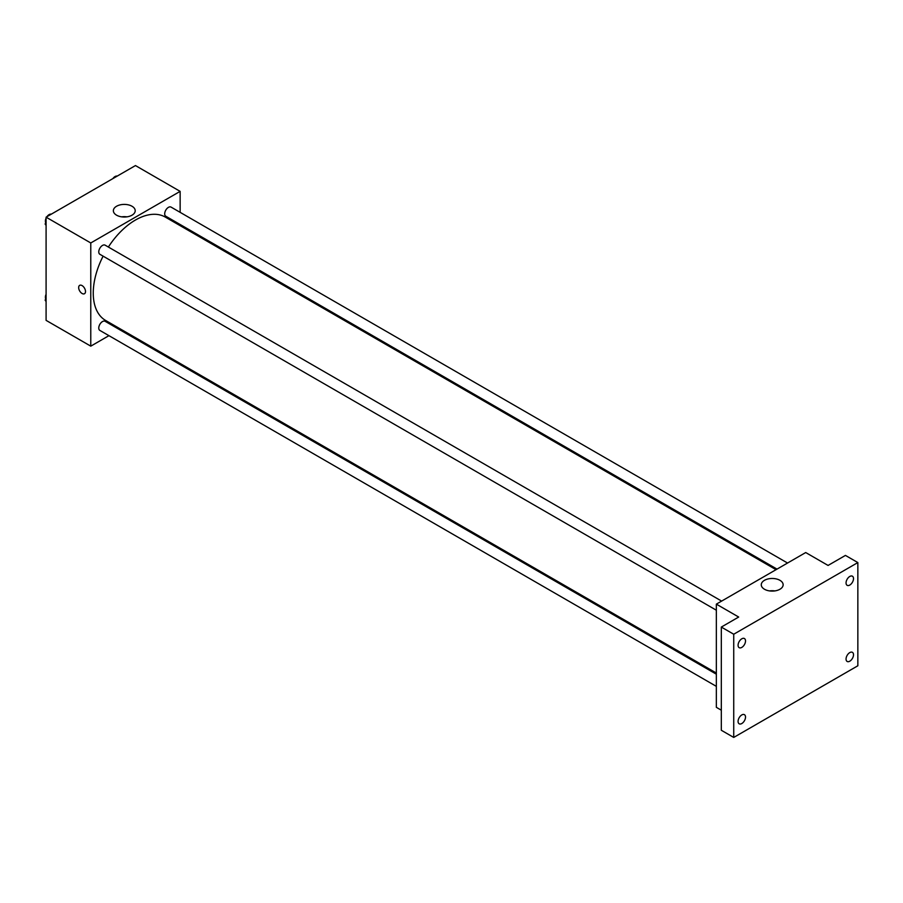<?xml version="1.0" encoding="UTF-8"?>
<svg xmlns="http://www.w3.org/2000/svg" width="903" height="903" viewBox="0 0 903 903"><rect width="100%" height="100%" fill="white"/><g stroke="black" fill="none" stroke-linecap="round" stroke-linejoin="round"><path stroke-width="1.35" d="M108.936 335.668L90.774 346.154L46.087 320.362L46.087 217.171L135.461 165.565L180.137 191.368L180.137 212.352M120.46 329.019L119.478 329.584M103.1 256.159A59.677 34.461 120 0 0 93.257 293.125A59.677 34.461 120 0 0 105.617 320.452L716.35 673.051M776.027 569.68L165.294 217.081A59.677 34.461 120 0 0 108.36 247.038M180.137 224.508L180.137 225.648M90.774 346.154L90.774 242.963L180.137 191.368M787.551 563.032L171.062 207.103A5.271 3.036 120 0 0 166.999 208.514A5.271 3.036 120 0 0 164.696 213.808A5.271 3.036 120 0 0 165.791 216.223L777.02 569.116M716.35 674.191L105.12 321.299A5.271 3.036 120 0 0 101.068 322.71A5.271 3.036 120 0 0 98.766 328.015A5.271 3.036 120 0 0 99.861 330.419L716.35 686.359M716.35 610.214L99.861 254.285A5.271 3.036 -60 0 1 99.861 248.212A5.271 3.036 -60 0 1 105.12 245.164L721.621 601.093M90.774 242.963L46.087 217.171M116.555 215.174A10.926 6.31 180 0 1 113.36 210.715A10.926 6.31 180 0 1 124.287 204.405A10.926 6.31 180 0 1 135.213 210.715A10.926 6.31 180 0 1 128.474 216.551A10.926 6.31 180 0 1 116.555 215.174M85.503 291.511A4.831 2.788 60 0 1 84.498 293.723A4.831 2.788 60 0 1 79.667 290.935A4.831 2.788 60 0 1 79.667 285.359A4.831 2.788 60 0 1 83.392 286.657A4.831 2.788 60 0 1 85.503 291.511M84.498 293.723A4.831 2.788 60 0 1 79.667 290.935A4.831 2.788 60 0 1 79.667 285.359M121.634 216.844A10.926 6.31 180 0 1 126.939 216.844M721.316 710.198L716.35 707.331L716.35 604.141L805.713 552.546L828.062 565.436L845.434 555.413L857.85 562.569L857.85 665.771L733.733 737.435L721.316 730.267L721.316 627.066L738.688 617.042L716.35 604.141M733.733 737.435L733.733 634.233L721.316 627.066M733.733 634.233L857.85 562.569M764.48 589.253A10.926 6.31 180 0 1 761.274 584.794A10.926 6.31 180 0 1 772.2 578.473A10.926 6.31 180 0 1 783.138 584.794A10.926 6.31 180 0 1 776.388 590.618A10.926 6.31 180 0 1 764.48 589.253M769.559 590.912A10.926 6.31 180 0 1 774.853 590.912M849.779 585.065A5.271 3.036 -60 0 1 847.149 585.325A5.271 3.036 -60 0 1 846.337 581.103A5.271 3.036 -60 0 1 849.779 576.464A5.271 3.036 -60 0 1 852.409 576.204A5.271 3.036 -60 0 1 853.222 580.426A5.271 3.036 -60 0 1 849.779 585.065M741.792 647.406A5.271 3.036 -60 0 1 739.162 647.665A5.271 3.036 -60 0 1 738.361 643.444A5.271 3.036 -60 0 1 741.792 638.805A5.271 3.036 -60 0 1 744.433 638.545A5.271 3.036 -60 0 1 745.235 642.767A5.271 3.036 -60 0 1 741.792 647.406M741.792 723.54A5.271 3.036 -60 0 1 739.162 723.8A5.271 3.036 -60 0 1 738.361 719.578A5.271 3.036 -60 0 1 741.792 714.939A5.271 3.036 -60 0 1 744.433 714.679A5.271 3.036 -60 0 1 745.235 718.901A5.271 3.036 -60 0 1 741.792 723.54M849.779 661.199A5.271 3.036 -60 0 1 847.149 661.459A5.271 3.036 -60 0 1 846.337 657.237A5.271 3.036 -60 0 1 849.779 652.598A5.271 3.036 -60 0 1 852.409 652.338A5.271 3.036 -60 0 1 853.222 656.56A5.271 3.036 -60 0 1 849.779 661.199M46.087 225.411L45.15 224.068L46.087 221.653M48.333 215.873L54.902 212.081M46.087 224.61L45.15 224.068M46.087 218.165A5.271 3.036 120 0 0 45.398 221.066A5.271 3.036 120 0 0 45.714 222.623M51.178 214.146A5.271 3.036 120 0 0 46.956 216.664M114.263 177.801L120.833 174.008M117.108 176.074A5.271 3.036 120 0 0 112.886 178.602M46.087 301.546L45.15 300.202L46.087 297.787M46.087 300.744L45.15 300.202M46.087 294.299A5.271 3.036 120 0 0 45.398 297.2A5.271 3.036 120 0 0 45.714 298.758"/></g></svg>
